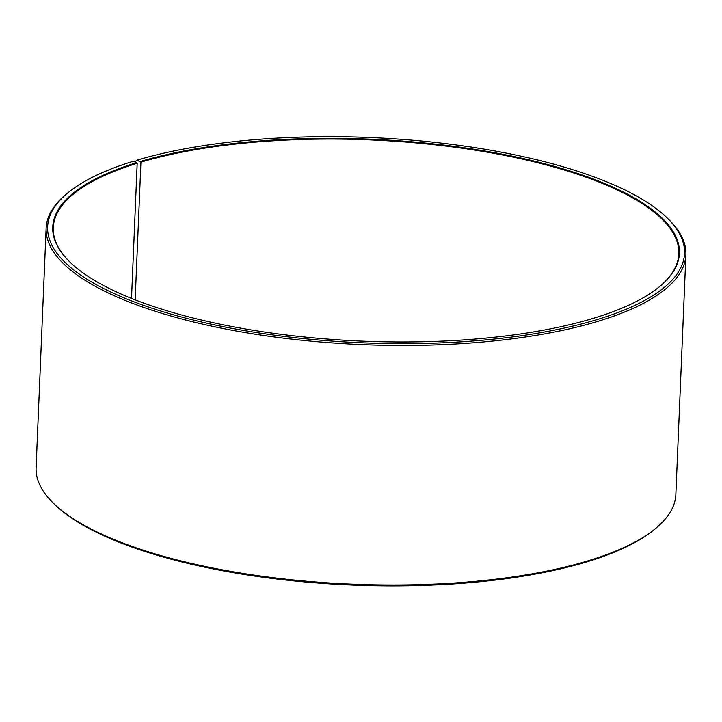 <?xml version="1.0" encoding="UTF-8"?>
<svg xmlns="http://www.w3.org/2000/svg" width="722" height="722" viewBox="0 0 722 722"><rect width="100%" height="100%" fill="white"/><g stroke="black" fill="none" stroke-linecap="round" stroke-linejoin="round"><path stroke-width="1.08" d="M131.521 298.421L137.189 163.271A313.05 100.881 2.4 0 0 53.284 227.583A313.05 100.881 2.4 0 0 70.269 262.429M135.176 299.865L140.943 162.134L136.873 160.167L135.799 161.159L135.754 162.242M658.978 287.103A313.05 100.881 2.4 0 0 678.824 253.801A313.05 100.881 2.4 0 0 485.121 151.8A313.05 100.881 2.4 0 0 140.943 162.134M137.189 163.271L136.792 162.594A313.619 101.071 2.4 0 0 70.016 262.176A313.619 101.071 2.4 0 0 361.848 341.127A313.619 101.071 2.4 0 0 659.258 286.878A313.619 101.071 2.4 0 0 533.639 160.97A313.619 101.071 2.4 0 0 140.555 161.448M136.792 162.594L133.047 161.322A318.736 102.723 2.4 0 0 68.103 192.666A318.736 102.723 2.4 0 0 361.776 342.779A318.736 102.723 2.4 0 0 666.975 217.764A318.736 102.723 2.4 0 0 136.873 160.167M68.103 192.666L66.722 193.794A320.162 103.174 2.4 0 0 46.145 228.089A320.162 103.174 2.4 0 0 361.704 344.584A320.162 103.174 2.4 0 0 685.9 254.902A320.162 103.174 2.4 0 0 668.265 219.01L666.975 217.764M46.145 228.089L36.1 467.648A320.162 103.174 2.4 0 0 53.735 503.541A320.162 103.174 2.4 0 0 351.659 584.143A320.162 103.174 2.4 0 0 655.278 528.757A320.162 103.174 2.4 0 0 675.855 494.462L685.9 254.902M53.735 503.541L55.025 504.786A318.736 102.723 2.4 0 0 351.623 585.028A318.736 102.723 2.4 0 0 653.897 529.894L655.278 528.757"/></g></svg>

